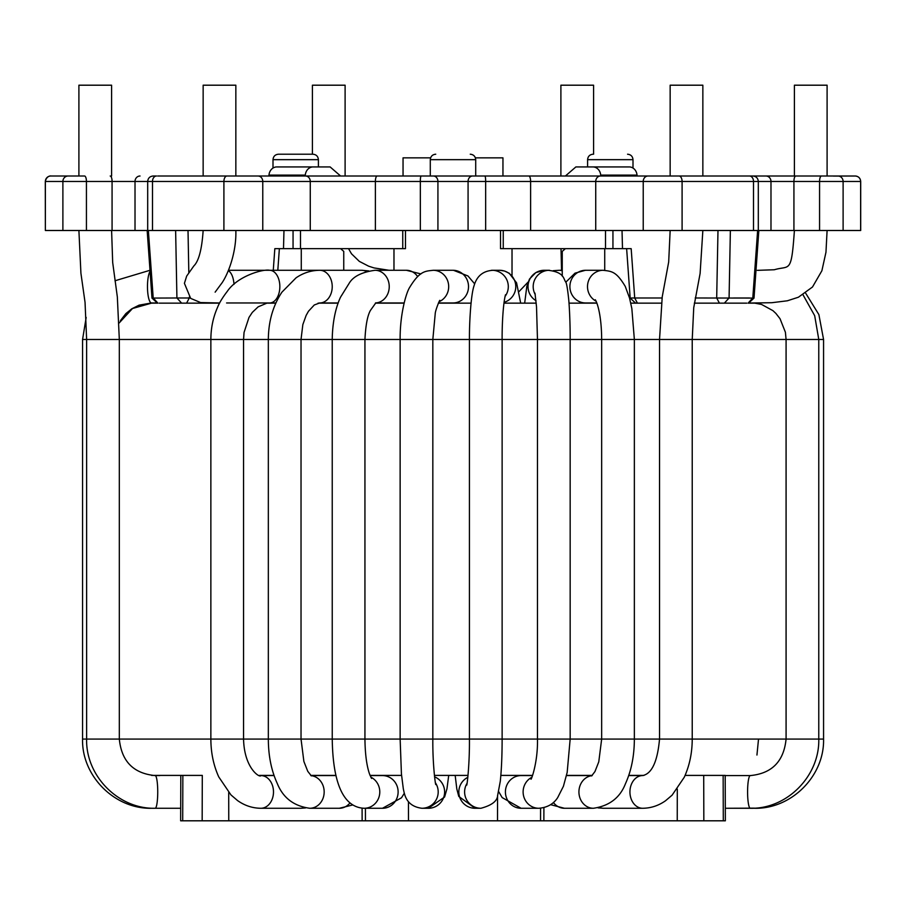 <?xml version="1.0" encoding="UTF-8"?>
<svg xmlns="http://www.w3.org/2000/svg" width="906" height="906" viewBox="0 0 906 906"><rect width="100%" height="100%" fill="white"/><g stroke="black" fill="none" stroke-linecap="round" stroke-linejoin="round"><path stroke-width="1.36" d="M135.017 230.498L45.368 230.498L45.368 181.46A5.447 5.436 90 0 1 50.804 176.013L50.747 176.013C52.118 175.979 46.795 174.892 45.3 181.46L135.017 181.46L135.017 230.498L223.907 230.498L223.907 181.46L860.7 181.46C860.372 178.154 858.56 176.33 855.253 176.013L833.452 176.081M45.368 230.498L45.3 181.46M860.7 181.46L860.7 230.498L310.271 230.498L310.271 181.46A5.447 4.723 90 0 0 305.549 176.013L727.427 176.013M223.907 230.498L310.271 230.498M65.289 230.498L125.221 230.498M780.779 230.498L840.711 230.498M512.026 248.663L512.026 275.628M746.759 303.148L719.409 303.148L716.691 297.983L717.982 230.498M622.026 230.498L622.501 248.663L500.531 248.663L500.531 230.498M622.501 248.663L631.176 248.663L634.71 297.983L637.428 303.148M600.791 176.013L600.712 175.107A9.083 7.86 -90 0 0 592.886 166.931L629.206 166.931A9.083 7.86 90 0 1 637.031 175.107L637.111 176.013L737.359 176.013M341.936 176.013L340.611 176.013L330.124 166.931L313.114 166.931A9.083 7.86 90 0 0 305.288 175.107L305.209 176.013M592.886 166.931L575.876 166.931L565.389 176.013L564.064 176.013M313.114 166.931L276.794 166.931A9.083 7.86 -90 0 0 268.969 175.107L268.889 176.013L226.964 176.013L305.549 176.013M178.573 176.013L182.219 176.013M157.678 176.013L226.964 176.013A5.447 3.058 90 0 0 223.907 181.46L152.491 181.46L152.491 230.498M723.781 176.013L855.196 176.013A5.447 5.436 90 0 1 860.632 181.46L860.632 230.498M831.64 176.013L738.458 176.013M219.501 176.013L168.641 176.013M392.151 176.013L475.707 176.013L475.707 159.66C475.378 156.353 473.566 154.541 470.259 154.213M504.404 176.013L475.707 176.013M390.52 176.013L357.666 176.013M403.045 176.013L403.045 157.848L430.61 157.848M475.39 157.848L502.955 157.848L502.955 176.013M405.469 230.498L405.469 248.663L274.824 248.663L273.272 270.282M190.192 297.983L189.309 297.983L186.591 303.148L159.241 303.148M283.974 230.498L283.499 248.663M430.293 176.013L430.293 159.66C430.622 156.353 432.434 154.541 435.741 154.213M304.325 154.213L287.077 154.213L304.325 154.213M119.105 323.034L132.491 308.516L151.495 303.148L157.916 303.148L153.205 297.983L148.369 230.498M189.297 297.134L189.309 297.983L176.919 297.983L181.63 303.148L219.569 303.148M267.032 303.148L275.809 303.148M318.063 303.148L338.142 303.148M375.378 303.148L404.099 303.148M438.357 303.148L471.063 303.148M503.951 303.148L536.239 303.148M569.036 303.148L596.895 303.148M630.78 303.148L661.357 303.148M694.336 303.148L724.37 303.148L729.081 297.983L730.372 230.498M757.631 230.498L752.795 297.983L748.084 303.148L755.627 303.17M723.294 820.802L723.147 775.4L725.196 775.4L725.355 820.802L202.163 820.802L202.298 775.4L151.608 775.4L182.853 775.4L182.706 820.802L180.645 820.802L180.804 775.4M725.196 775.4L685.083 775.4L703.702 775.4L703.837 820.802M643.951 775.4L628.787 775.4M592.252 775.4L566.544 775.4L592.252 775.4M532.581 775.4L500.848 775.4L532.581 775.4M468.028 775.4L434.404 775.4L468.028 775.4M401.562 775.4L370.044 775.4L401.562 775.4M335.99 775.4L310.724 775.4L335.99 775.4M273.997 775.4L259.512 775.4M202.163 820.802L182.706 820.802M202.298 775.4L182.853 775.4M723.147 775.4L703.702 775.4M362.14 820.802L362.094 808.175M301.279 270.282L301.279 248.663M343.748 270.282L343.748 251.392L340.611 248.663M365.458 820.802L365.424 808.277M540.542 820.802L540.576 808.197M543.86 820.802L543.906 807.631M565.389 248.663L562.252 251.392L562.252 276.126M604.721 270.328L604.721 248.663M560.893 176.013L560.893 85.198L593.589 85.198L593.589 154.213M794.403 176.013L794.403 85.198L827.099 85.198L827.099 176.013M78.901 176.013L78.901 85.198L111.597 85.198L111.597 176.013M312.411 154.213L312.411 85.198L345.107 85.198L345.107 176.013M234.008 284.348A16.342 7.486 -90 0 0 229.399 271.472A16.342 7.486 -90 0 0 228.301 270.701M670.157 176.013L670.157 85.198L702.852 85.198L702.852 176.013M203.148 176.013L203.148 85.198L235.843 85.198L235.843 176.013M753.905 298.085L695.196 297.983M631.391 297.983L662.06 297.983M652.818 297.983L655.106 297.983M733.656 297.983L749.477 297.983M612.943 248.663L612.943 230.498M268.572 303.148L269.218 302.978M175.628 230.498L176.919 297.983L152.095 298.085M188.822 272.74L188.018 230.498M293.057 248.663L293.057 230.498M300.498 248.663L300.498 230.498M402.751 248.663L402.751 230.498M430.293 159.66L475.707 159.66M587.598 166.931L587.598 159.66L633 159.66C632.682 156.353 630.859 154.541 627.552 154.213M273 159.66L318.402 159.66C318.085 156.353 316.262 154.541 312.955 154.213L278.448 154.213C275.141 154.541 273.318 156.353 273 159.66L273 168.052M50.804 176.013L68.086 176.013A5.447 5.198 90 0 0 62.888 181.46L62.888 230.498M68.086 176.013L84.575 176.013A5.447 1.869 90 0 1 86.432 181.46L86.432 230.498M110.204 176.013A5.447 1.869 90 0 1 112.072 181.46L112.072 230.498M140.034 176.013A5.447 5.017 90 0 0 135.017 181.46L152.491 181.46A5.447 4.009 90 0 1 156.5 176.013L153.137 176.013C149.83 176.33 148.006 178.154 147.689 181.46L147.689 230.498M226.964 176.013L258.051 176.013A5.447 4.723 90 0 1 262.774 181.46L262.774 230.498M420.339 230.498L420.339 181.46A5.447 0.759 90 0 1 421.086 176.013L377.168 176.013A5.447 1.789 90 0 0 375.378 181.46L375.378 230.498M433.396 176.013A5.447 4.519 90 0 1 437.926 181.46L437.926 230.498M485.661 230.498L485.661 181.46A5.447 0.759 90 0 0 484.914 176.013L472.604 176.013A5.447 4.519 90 0 0 468.074 181.46L468.074 230.498M484.914 176.013L528.832 176.013A5.447 1.789 90 0 1 530.622 181.46L530.622 230.498M600.452 176.013A5.447 4.723 90 0 0 595.729 181.46L595.729 230.498M682.093 230.498L682.093 181.46A5.447 3.058 90 0 0 679.036 176.013L647.949 176.013A5.447 4.723 90 0 0 643.226 181.46L643.226 230.498M679.036 176.013L749.5 176.013A5.447 4.009 90 0 1 753.509 181.46L753.509 230.498M748.322 176.013L752.863 176.013C756.17 176.33 757.994 178.154 758.311 181.46L758.311 230.498M765.966 176.013A5.447 5.017 90 0 1 770.983 181.46L770.983 230.498M795.796 176.013A5.447 1.869 90 0 0 793.928 181.46L793.928 230.498M843.112 230.498L843.112 181.46A5.447 5.198 90 0 0 837.914 176.013L821.425 176.013A5.447 1.869 90 0 0 819.568 181.46L819.568 230.498M503.249 248.663L503.249 230.498M605.502 248.663L605.502 230.498M111.597 230.498L112.684 262.491L117.338 296.964L119.32 339.478L210.86 339.478L210.86 739.07L82.559 739.07C81.608 776.046 114.756 809.228 151.721 808.277L179.06 808.277M275.888 302.966L269.671 302.966A16.342 10.17 -90 0 0 269.671 302.966A16.342 10.17 -90 0 0 278.606 294.439A16.342 10.17 -90 0 0 278.221 277.757A16.342 10.17 -90 0 0 269.728 270.282C263.578 268.765 237.768 275.843 227.315 291.324C222.525 297.576 219.229 303 217.44 307.61C213.069 317.61 210.883 328.232 210.871 339.478L268.335 339.478L268.335 739.07L210.86 739.07C210.905 752.75 213.533 765.377 218.765 776.929L230.951 794.913L237.553 800.564C244.677 805.615 252.457 808.186 260.894 808.277L300.532 808.277A16.342 12.605 90 0 0 303.94 807.665M311.324 775.887L307.734 771.266L303.884 761.459L301.03 739.07L301.03 339.478L302.842 324.597L306.16 315.379L308.47 311.256L314.28 304.982L319.648 302.966A16.342 12.469 -90 0 0 319.761 302.966A16.342 12.469 -90 0 0 332.219 287.27A16.342 12.469 -90 0 0 319.875 270.282C311.222 270.35 303.272 272.876 296.047 277.848L281.913 292.174C272.978 305.662 268.459 321.426 268.335 339.478L332.23 339.478L332.242 739.07L268.335 739.07C268.38 755.729 271.336 770.485 277.213 783.339C282.989 797.824 293.85 806.136 309.784 808.277L339.331 808.277A16.342 14.383 90 0 0 349.965 802.942M375.639 302.955A16.342 14.281 -90 0 0 386.307 296.556A16.342 14.281 -90 0 0 387.791 279.467A16.342 14.281 -90 0 0 375.118 270.282C361.879 272.094 353.249 276.409 349.206 283.227L340.543 297.157C337.372 303.884 332.547 317.587 332.23 339.478L400.135 339.478L400.135 739.07L332.242 739.07C332.751 775.796 340.271 807.201 364.155 808.277L382.491 808.277A16.342 15.617 90 0 0 396.601 784.902A16.342 15.617 90 0 0 382.491 775.581L370.112 775.581M439.036 301.743A16.342 15.561 -90 0 0 448.413 283.578A16.342 15.561 -90 0 0 433.362 270.282C425.265 271.2 419.795 270.656 409.569 287.564C405.945 293.329 399.886 314.982 400.135 339.478L469.433 339.478L469.433 739.07L400.135 739.07L401.426 773.928L403.306 788.741C404.461 793.701 405.582 806.215 421.936 808.277L428.345 808.277A16.342 16.263 90 0 0 434.563 776.827M505.05 296.432A16.342 16.24 -90 0 0 492.977 270.305C483.102 270.849 476.783 276.047 474.008 285.9C470.78 295.084 469.251 324.722 469.444 339.478L537.473 339.478L537.473 739.07L469.433 739.07C469.682 765.763 466.76 787.835 466.669 784.879L466.681 784.856M534.97 293.148L536.522 306.828L537.473 339.478L601.663 339.478L601.663 739.07L537.473 739.07C538.039 763.792 530.225 782.727 531.041 778.684L531.494 778.197M595.333 299.761L595.31 299.739C598.187 304.552 601.584 318.425 601.663 339.478L659.534 339.478L659.534 739.07L601.663 739.07L598.775 761.821L594.959 771.561L591.607 775.955M702.852 230.498L700.112 273.453L693.736 307.678L692.229 339.478L786.08 339.478L786.08 739.07L659.534 739.07C657.507 761.55 651.878 773.713 642.637 775.581L628.73 775.581M228.765 820.802L228.708 792.512M268.969 175.107L305.288 175.107M408.493 820.802L408.459 801.697M497.507 820.802L497.553 795.638M677.292 789.092L677.235 820.802M600.712 175.107L637.031 175.107M754.449 808.152L725.31 808.277L750.304 808.277A16.342 2.718 -90 0 1 747.586 791.923A16.342 2.718 -90 0 1 750.304 775.581L725.196 775.581M754.392 808.277C791.357 809.228 824.517 776.046 823.565 739.07L786.08 739.07C783.86 761.346 771.935 773.52 750.304 775.581M823.565 739.07L823.565 339.478L786.08 339.478L785.411 332.264L780.021 318.708L775.91 313.442L772.92 310.645L761.527 304.427L754.177 303.034M746.94 808.277L728.265 808.277M559.081 270.282A16.342 11.721 90 0 1 559.195 270.282A16.342 11.721 90 0 1 559.229 270.282A16.342 11.721 90 0 1 562.252 270.837M159.784 808.277L180.69 808.277M78.901 230.498L80.917 273.227L85.051 302.4L86.625 339.478L86.625 739.07C85.674 776.012 118.505 809.217 155.175 808.277A16.342 2.548 90 0 0 157.735 791.923A16.342 2.548 90 0 0 155.175 775.581C133.488 773.509 121.529 761.334 119.32 739.07L119.32 339.478L82.559 339.478L82.559 739.07M120.396 320.69L125.843 313.623L131.766 308.821L139.071 305.163L151.472 302.966A16.342 4.009 -90 0 1 151.472 302.966A16.342 4.009 -90 0 1 147.542 289.524A16.342 4.009 -90 0 1 150.079 271.324M274.065 775.581L260.894 775.581A16.342 12.605 90 0 1 272.525 785.649A16.342 12.605 90 0 1 269.829 803.441A16.342 12.605 90 0 1 260.894 808.277M269.728 270.282A16.342 10.17 -90 0 0 269.671 270.282L228.482 270.282M310.985 775.638A16.342 14.383 90 0 1 323.963 794.675A16.342 14.383 90 0 1 309.784 808.277M319.875 270.282A16.342 12.469 -90 0 0 319.761 270.282A16.342 12.469 -90 0 0 319.739 270.282L269.671 270.282M366.364 271.517A16.342 12.469 -90 0 0 361.619 270.282A16.342 12.469 -90 0 0 361.596 270.282L319.761 270.282M370.792 777.122A16.342 15.617 90 0 1 378.266 784.902A16.342 15.617 90 0 1 364.155 808.277M375.118 270.282A16.342 14.281 -90 0 0 374.948 270.282L406.386 270.282A16.342 14.281 -90 0 0 406.375 270.282L420.928 273.929M417.609 276.511A16.342 14.281 -90 0 0 406.386 270.282M435.469 782.875A16.342 16.263 90 0 1 421.936 808.277M438.436 302.966L452.955 302.966A16.342 15.561 -90 0 0 453.215 302.966A16.342 15.561 -90 0 0 457.632 302.219A16.342 15.561 -90 0 0 468.334 284.133A16.342 15.561 -90 0 0 452.955 270.282A16.342 15.561 -90 0 0 452.853 270.282M455.174 775.4L456.817 788.99L458.776 796.442L475.14 808.277A16.342 16.274 -90 0 1 467.836 777.314M475.14 808.277L480.893 808.277A16.342 16.274 -90 0 1 466.998 783.418M492.977 270.305A16.342 16.24 -90 0 0 491.539 270.282M504.053 302.321A16.342 16.24 -90 0 0 499.489 270.282M498.685 791.618L502.151 797.574L521.086 808.277A16.342 15.674 -90 0 1 506.397 797.62A16.342 15.674 -90 0 1 510.848 779.556A16.342 15.674 -90 0 1 521.086 775.581L532.513 775.581M521.086 808.277L538.787 808.277A16.342 15.674 -90 0 1 524.098 797.62A16.342 15.674 -90 0 1 528.549 779.556A16.342 15.674 -90 0 1 531.799 777.291M549.489 270.282A16.342 16.297 90 0 0 535.253 294.586M549.183 270.282L544.325 270.282A16.342 16.297 90 0 0 536.024 300.69M550.565 804.664L564.427 808.277A16.342 14.462 -90 0 1 553.385 802.49M564.427 808.277L593.396 808.277A16.342 14.462 -90 0 1 579.364 787.948A16.342 14.462 -90 0 1 591.992 775.661M603.237 270.282A16.342 15.73 90 0 0 602.886 270.282A16.342 15.73 90 0 0 587.518 287.236A16.342 15.73 90 0 0 596.091 301.188M603.17 270.282L585.627 270.282A16.342 15.73 90 0 0 569.908 287.236A16.342 15.73 90 0 0 585.457 302.966A16.342 15.73 90 0 0 585.627 302.966L596.827 302.966M598.085 807.88L603.509 808.277A16.342 12.707 -90 0 1 599.749 807.54M603.509 808.277L642.637 808.277A16.342 12.707 -90 0 1 630.78 797.79A16.342 12.707 -90 0 1 642.637 775.581M642.637 808.277C650.893 808.186 658.515 805.683 665.514 800.768L672.105 795.162L684.245 777.28C689.534 765.638 692.195 752.909 692.229 739.07L692.229 339.478L659.534 339.478L662.229 296.828L668.685 261.981L670.157 230.498M393.974 248.663L393.974 270.282M630.18 298.097L635.616 303.148M754.007 298.097L748.571 303.148M754.007 298.165L758.843 230.498M271.721 302.966L270.384 303.148M151.993 298.097L157.429 303.148M151.993 298.165L147.157 230.498M277.814 270.282L279.365 248.663M633 168.052L633 159.66M587.598 159.66C587.915 156.353 589.738 154.541 593.045 154.213M318.402 166.931L318.402 159.66M837.914 176.013L855.196 176.013M630.18 298.165L626.635 248.663M750.304 808.277C786.94 809.217 819.715 776 818.775 739.07L818.775 339.478L814.687 315.696L803.022 294.812M823.565 339.478L818.888 314.609L805.627 293.114M757.337 270.35L774.336 269.75C789.93 265.062 791.289 274.586 794.403 230.498M756.94 755.038L758.526 739.07M559.195 270.282L562.252 270.282M559.229 270.282L553.192 270.69M528.062 282.106L519.013 291.585M561.007 248.663L561.55 270.282M827.099 230.498L825.966 252.23L821.889 270.747L812.489 287.009L798.401 297.225L787.348 300.792L771.753 302.717L749.726 303.023M159.784 775.581L155.175 775.581M154.009 303.148L156.16 302.989M82.571 339.478L86.172 317.417M114.994 280.769L150 270.282M156.092 302.966L151.495 302.966M348.538 248.663L351.494 253.793L359.331 261.381L368.617 266.171L374.008 267.916L389.014 270.282M269.671 302.966L226.591 302.966M305.492 807.948L300.532 808.277M260.894 775.581C260.067 778.209 244.224 768.526 243.555 739.07L243.555 339.478L244.054 332.434L248.991 317.428L252.31 312.4L258.119 306.862L266.772 303.193L269.626 302.978M338.198 302.966L319.444 302.966M320.339 302.978L323 303.148M352.751 804.958L339.331 808.277M310.917 775.581L336.024 775.581M361.619 270.282L368.753 270.905M404.348 793.214L401.471 797.801L382.491 808.277M371.551 778.458L369.512 773.973C366.647 765.581 365.118 753.951 364.937 739.07L364.937 339.478C365.662 325.288 367.485 315.616 370.418 310.441L375.888 302.797M404.144 302.966L375.616 302.966M448.719 775.4L446.952 788.809L444.597 797.008L428.345 808.277M439.818 300.464C440.022 299.037 435.288 310.316 435.208 313.838L432.83 339.478L432.83 739.07C432.558 764.505 435.616 786.782 435.831 784.403M452.955 270.282L433.125 270.282M453.442 270.282L467.949 275.956L474.665 283.85M480.893 808.277C491.799 805.343 497.383 801.04 497.643 795.343L500.282 781.323C501.494 769.862 502.105 755.774 502.128 739.07L502.128 339.478M502.117 339.478C502.037 321.664 503.385 302.366 505.491 294.744M499.534 270.282L492.049 270.282M499.863 270.282L504.574 271.03L509.229 273.261L516.579 282.842L520.69 303.148M538.787 808.277C547.269 807.574 553.566 804.018 557.677 797.631L563.419 786.272L567.167 772.433L570.168 739.07L570.168 339.478C570.191 332.14 570.044 316.556 568.843 300.781C567.666 289.195 566.601 282.899 565.65 281.891C563.351 278.697 564.189 272.162 548.266 270.316M544.461 270.271L535.865 272.57L529.523 279.014L526.828 286.33L524.665 303.148M592.071 775.581L566.499 775.581M593.396 808.277C609.353 805.955 620.055 797.733 625.502 783.599C631.357 770.7 634.313 755.864 634.359 739.07L634.359 339.478L631.844 308.538L629.511 297.961L625.242 286.375C616.25 271.404 611.856 271.29 602.886 270.282M585.435 270.282L574.993 273.17L565.774 282.23M235.843 230.498C236.613 253.148 227.247 276.658 220.656 284.665L215.13 292.162M203.148 230.498C201.891 249.275 198.799 261.087 193.861 265.922L186.67 276.092L184.416 283.34L190.656 298.38L200.6 302.57L219.648 302.989"/></g></svg>
